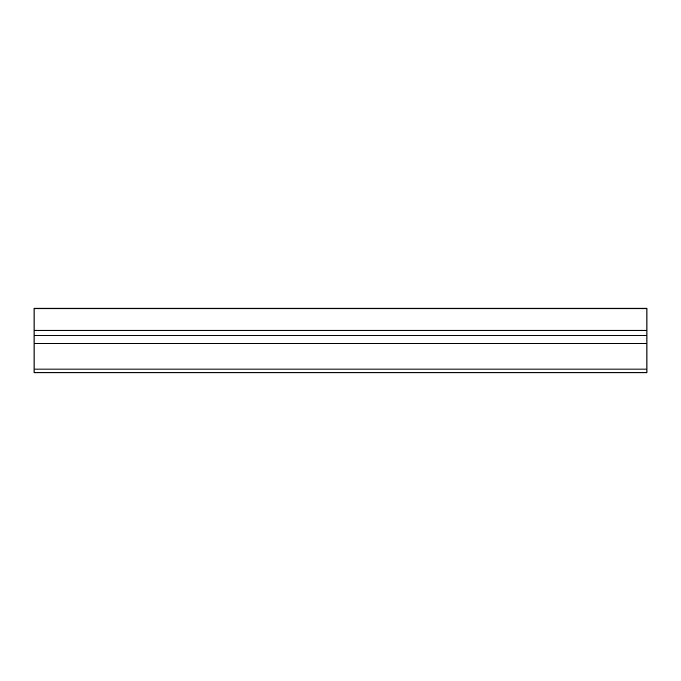 <?xml version="1.0" encoding="UTF-8"?>
<svg xmlns="http://www.w3.org/2000/svg" width="681" height="681" viewBox="0 0 681 681"><rect width="100%" height="100%" fill="white"/><g stroke="black" fill="none" stroke-linecap="round" stroke-linejoin="round"><path stroke-width="1.02" d="M646.95 308.74L34.05 308.74L34.05 308.221L646.95 308.221L646.95 330.225L34.05 330.225L34.05 343.667L646.95 343.667L646.95 335.316L34.05 335.316M34.05 308.74L34.05 330.225M646.95 335.316L646.95 330.225M646.95 343.667L646.95 369.051L34.05 369.051L34.05 343.667M34.05 369.051L34.05 372.779L646.95 372.779L646.95 369.051"/></g></svg>
